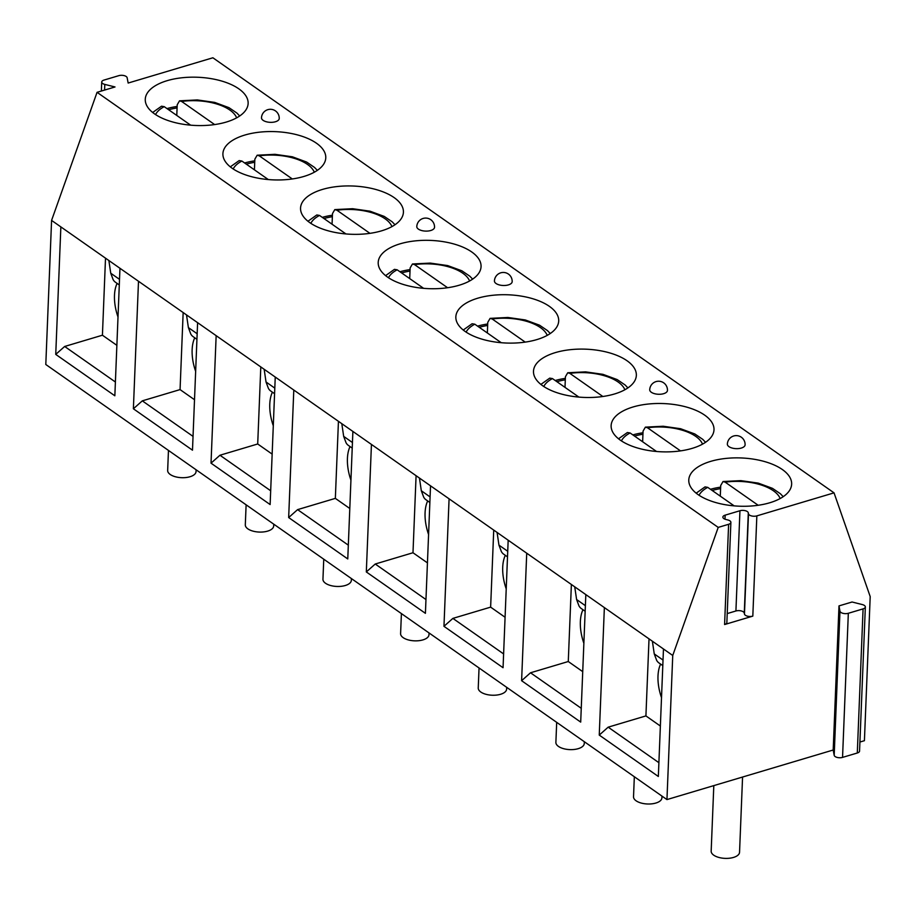 <?xml version="1.0" encoding="UTF-8"?>
<svg xmlns="http://www.w3.org/2000/svg" width="916" height="916" viewBox="0 0 916 916"><rect width="100%" height="100%" fill="white"/><g stroke="black" fill="none" stroke-linecap="round" stroke-linejoin="round"><path stroke-width="1.37" d="M724.59 624.54L728.621 524.295A5.324 2.496 2.3 0 0 730.888 522.372L726.857 622.617A5.324 2.496 -177.7 0 1 724.59 624.54L752.815 616.125A5.324 2.496 -177.7 0 1 744.456 614.041L744.273 613.079A5.324 2.496 2.3 0 0 735.914 610.983L727.224 613.583M859.918 742.04L864.418 740.689L870.2 596.591L834.041 492.854L756.845 515.88A5.324 2.496 2.3 0 1 748.487 513.796L748.303 512.834A5.324 2.496 2.3 0 0 739.945 510.739L725.14 515.158A5.324 2.496 2.3 0 0 722.873 517.082A5.324 2.496 2.3 0 0 725.953 519.498L727.808 519.956A5.324 2.496 2.3 0 1 730.888 522.372M865.345 606.965L859.552 751.063A5.324 2.496 -177.7 0 1 857.296 752.998L863.078 608.888A5.324 2.496 -177.7 0 0 865.345 606.965A5.324 2.496 -177.7 0 0 862.265 604.56L852.052 602.007L838.987 605.9L833.194 750.009L666.951 799.588L45.8 364.499L51.582 220.401L119.962 268.285L114.843 395.792L55.739 354.389L64.67 346.466L102.42 335.21L105.512 258.163M728.621 524.295L718.213 527.398L672.745 655.478L666.951 799.588M718.213 527.398L97.062 92.321L51.582 220.401M104.573 90.077L104.802 84.409L115.015 86.963L97.062 92.321M104.802 84.409A5.324 2.496 -177.7 0 1 101.722 82.005A5.324 2.496 -177.7 0 1 103.989 80.081L118.794 75.662A5.324 2.496 -177.7 0 1 127.152 77.746L128.148 83.047L212.89 57.777L834.041 492.854M154.598 113.927A51.468 24.137 -177.7 0 1 145.266 99.306A51.468 24.137 -177.7 0 1 181.666 77.803A51.468 24.137 -177.7 0 1 238.801 88.818A51.468 24.137 -177.7 0 1 248.133 103.439A51.468 24.137 -177.7 0 1 211.733 124.942A51.468 24.137 -177.7 0 1 154.598 113.927M232.24 168.315A51.468 24.137 -177.7 0 1 222.909 153.693A51.468 24.137 -177.7 0 1 259.308 132.19A51.468 24.137 -177.7 0 1 316.444 143.205A51.468 24.137 -177.7 0 1 325.775 157.827A51.468 24.137 -177.7 0 1 289.376 179.33A51.468 24.137 -177.7 0 1 232.24 168.315M309.883 222.703A51.468 24.137 -177.7 0 1 300.551 208.081A51.468 24.137 -177.7 0 1 336.951 186.566A51.468 24.137 -177.7 0 1 394.098 197.581A51.468 24.137 -177.7 0 1 403.418 212.214A51.468 24.137 -177.7 0 1 367.018 233.717A51.468 24.137 -177.7 0 1 309.883 222.703M387.525 277.09A51.468 24.137 -177.7 0 1 378.205 262.468A51.468 24.137 -177.7 0 1 414.605 240.954A51.468 24.137 -177.7 0 1 471.74 251.969A51.468 24.137 -177.7 0 1 481.06 266.59A51.468 24.137 -177.7 0 1 444.661 288.105A51.468 24.137 -177.7 0 1 387.525 277.09M465.168 331.478A51.468 24.137 -177.7 0 1 455.847 316.844A51.468 24.137 -177.7 0 1 492.247 295.341A51.468 24.137 -177.7 0 1 549.382 306.356A51.468 24.137 -177.7 0 1 558.703 320.978A51.468 24.137 -177.7 0 1 522.303 342.481A51.468 24.137 -177.7 0 1 465.168 331.478M542.81 385.854A51.468 24.137 -177.7 0 1 533.49 371.232A51.468 24.137 -177.7 0 1 569.889 349.729A51.468 24.137 -177.7 0 1 627.025 360.744A51.468 24.137 -177.7 0 1 636.345 375.365A51.468 24.137 -177.7 0 1 599.946 396.868A51.468 24.137 -177.7 0 1 542.81 385.854M620.453 440.241A51.468 24.137 -177.7 0 1 611.132 425.619A51.468 24.137 -177.7 0 1 647.532 404.116A51.468 24.137 -177.7 0 1 704.667 415.131A51.468 24.137 -177.7 0 1 713.999 429.753A51.468 24.137 -177.7 0 1 677.6 451.256A51.468 24.137 -177.7 0 1 620.453 440.241M698.107 494.629A51.468 24.137 -177.7 0 1 688.775 480.007A51.468 24.137 -177.7 0 1 725.174 458.504A51.468 24.137 -177.7 0 1 782.31 469.507A51.468 24.137 -177.7 0 1 791.642 484.14A51.468 24.137 -177.7 0 1 755.242 505.643A51.468 24.137 -177.7 0 1 698.107 494.629M263.11 120.34A8.874 4.168 -177.7 0 1 261.495 117.821A8.874 8.874 0 0 1 275.464 110.905A8.874 8.874 0 0 1 279.231 118.53A8.874 4.168 -177.7 0 1 272.957 122.24A8.874 4.168 -177.7 0 1 263.11 120.34M418.394 229.114A8.874 4.168 -177.7 0 1 416.791 226.584A8.874 8.874 0 0 1 430.749 219.68A8.874 8.874 0 0 1 434.528 227.305A8.874 4.168 -177.7 0 1 428.241 231.004A8.874 4.168 -177.7 0 1 418.394 229.114M496.037 283.491A8.874 4.168 -177.7 0 1 494.434 280.972A8.874 8.874 0 0 1 508.391 274.056A8.874 8.874 0 0 1 512.17 281.681A8.874 4.168 -177.7 0 1 505.895 285.391A8.874 4.168 -177.7 0 1 496.037 283.491M651.322 392.266A8.874 4.168 -177.7 0 1 649.719 389.747A8.874 8.874 0 0 1 663.676 382.831A8.874 8.874 0 0 1 667.455 390.456A8.874 4.168 -177.7 0 1 661.18 394.166A8.874 4.168 -177.7 0 1 651.322 392.266M728.976 446.653A8.874 4.168 -177.7 0 1 727.361 444.134A8.874 8.874 0 0 1 741.319 437.218A8.874 8.874 0 0 1 745.097 444.844A8.874 4.168 -177.7 0 1 738.823 448.554A8.874 4.168 -177.7 0 1 728.976 446.653M119.962 268.285L663.47 648.986L658.341 776.482L599.247 735.09L608.167 727.167L645.917 715.911L649.02 638.864M672.745 655.478L663.47 648.986M60.857 226.893L55.739 354.389M138.499 281.281L133.381 408.776L192.486 450.18L197.604 322.672M216.153 335.668L211.024 463.164L270.128 504.556L275.247 377.06M293.796 390.056L288.666 517.551L347.771 558.943L352.889 431.447M371.438 444.432L366.32 571.939L425.413 613.331L430.531 485.835M449.08 498.819L443.962 626.315L503.056 667.718L508.174 540.222M526.723 553.207L521.605 680.702L580.698 722.106L585.828 594.598M604.365 607.594L599.247 735.09M857.296 752.998L842.548 757.395A5.324 2.496 -177.7 0 1 834.19 755.299L833.194 750.009M863.078 608.888L848.331 613.285A5.324 2.496 -177.7 0 1 839.972 611.201L838.987 605.9M168.464 450.42L167.662 470.458A14.198 6.664 -177.7 0 0 170.239 474.488A14.198 6.664 2.3 0 0 185.994 477.534A14.198 6.664 2.3 0 0 196.035 471.591L196.116 469.793M246.118 504.808L245.305 524.845A14.198 6.664 -177.7 0 0 247.881 528.875A14.198 6.664 2.3 0 0 263.648 531.91A14.198 6.664 2.3 0 0 273.689 525.979L273.758 524.17M323.76 559.195L322.947 579.233A14.198 6.664 -177.7 0 0 325.524 583.263A14.198 6.664 2.3 0 0 341.29 586.297A14.198 6.664 2.3 0 0 351.332 580.366L351.4 578.557M401.403 613.583L400.601 633.609A14.198 6.664 -177.7 0 0 403.166 637.65A14.198 6.664 2.3 0 0 418.933 640.685A14.198 6.664 2.3 0 0 428.974 634.754L429.043 632.945M479.045 667.97L478.244 687.996A14.198 6.664 -177.7 0 0 480.808 692.027A14.198 6.664 2.3 0 0 496.575 695.072A14.198 6.664 2.3 0 0 506.617 689.141L506.685 687.332M556.688 722.346L555.886 742.384A14.198 6.664 -177.7 0 0 558.462 746.414A14.198 6.664 2.3 0 0 574.217 749.46A14.198 6.664 2.3 0 0 584.259 743.529L584.328 741.72M634.33 776.734L633.529 796.771A14.198 6.664 -177.7 0 0 636.105 800.802A14.198 6.664 2.3 0 0 651.86 803.836A14.198 6.664 2.3 0 0 661.902 797.905L661.982 796.096M713.804 785.607L711.171 851.159A14.198 6.664 -177.7 0 0 713.747 855.189A14.198 6.664 2.3 0 0 729.502 858.223A14.198 6.664 2.3 0 0 739.544 852.292L742.567 777.031M115.393 382.006L64.67 346.466M116.87 345.332L102.42 335.21M118.004 316.97A33.72 17.564 73.4 0 1 117.099 283.41M108.867 260.522L110.744 273.22L113.115 279.586A14.198 10.133 125 0 0 115.45 282.243L119.286 284.945M133.381 408.776L142.312 400.853L180.063 389.598L183.154 312.551M193.036 436.382L142.312 400.853M194.513 399.72L180.063 389.598M195.646 371.358A33.72 17.564 73.4 0 1 194.753 337.798M186.509 314.909L188.387 327.596L190.757 333.974A14.198 10.133 125 0 0 193.093 336.63L196.94 339.321M211.024 463.164L219.954 455.241L257.705 443.985L260.797 366.938M270.678 490.77L219.954 455.241M272.155 454.107L257.705 443.985M273.289 425.745A33.72 17.564 73.4 0 1 272.396 392.185M264.163 369.297L266.029 381.983L268.399 388.361A14.198 10.133 125 0 0 270.735 391.017L274.582 393.708M288.666 517.551L297.597 509.628L335.348 498.373L338.439 421.326M348.32 545.157L297.597 509.628M349.798 508.495L335.348 498.373M350.931 480.121A33.72 17.564 73.4 0 1 350.038 446.561M341.805 423.684L343.672 436.371L346.042 442.737A14.198 10.133 125 0 0 348.378 445.405L352.225 448.096M366.32 571.939L375.239 564.016L412.99 552.749L416.082 475.713M425.963 599.545L375.239 564.016M427.44 562.871L412.99 552.749M428.585 534.509A33.72 17.564 73.4 0 1 427.68 500.949M419.448 478.06L421.314 490.758L423.684 497.125A14.198 10.133 125 0 0 426.02 499.793L429.867 502.483M443.962 626.315L452.882 618.392L490.632 607.136L493.724 530.101M503.617 653.932L452.882 618.392M505.082 617.258L490.632 607.136M506.227 588.896A33.72 17.564 73.4 0 1 505.323 555.336M497.09 532.448L498.957 545.146L501.338 551.512A14.198 10.133 125 0 0 503.663 554.169L507.51 556.871M521.605 680.702L530.524 672.779L568.275 661.524L571.378 584.477M581.259 708.308L530.524 672.779M582.725 671.646L568.275 661.524M583.87 643.284A33.72 17.564 73.4 0 1 582.965 609.724M574.733 586.835L576.599 599.522L578.981 605.9A14.198 10.133 125 0 0 581.305 608.556L585.152 611.247M660.367 726.033L645.917 715.911M661.512 697.671A33.72 17.564 73.4 0 1 660.608 664.111M658.902 762.696L608.167 727.167M652.375 641.223L654.253 653.909L656.623 660.287A14.198 10.133 125 0 0 658.959 662.944L662.795 665.634M166.987 108.592A51.468 24.137 -177.7 0 1 177.143 106.439M214.653 124.576L181.654 101.458L179.525 100.829L177.212 104.79L177.086 107.916A48.559 22.774 2.3 0 0 168.659 109.76M177.086 107.916L176.777 115.45M190.665 125.171L164.227 106.657L161.514 106.21L152.663 112.485M244.629 162.968A51.468 24.137 -177.7 0 1 254.785 160.827M292.296 178.952L259.297 155.846L257.167 155.216L254.854 159.166L254.728 162.304A48.559 22.774 2.3 0 0 246.312 164.147M254.728 162.304L254.419 169.826M268.308 179.559L241.881 161.044L239.156 160.598L230.305 166.861M322.272 217.355A51.468 24.137 -177.7 0 1 332.428 215.203M369.938 233.34L336.939 210.233L334.809 209.592L332.497 213.554L332.371 216.691A48.559 22.774 2.3 0 0 323.955 218.535M332.371 216.691L332.061 224.214M345.95 233.946L319.524 215.432L316.799 214.974L307.948 221.248M399.926 271.743A51.468 24.137 -177.7 0 1 410.07 269.59M447.58 287.727L414.582 264.621L412.463 263.98L410.139 267.941L410.013 271.079A48.559 22.774 2.3 0 0 401.597 272.911M410.013 271.079L409.715 278.601M423.604 288.334L397.166 269.808L394.441 269.361L385.59 275.636M477.568 326.13A51.468 24.137 -177.7 0 1 487.713 323.978M525.223 342.115L492.236 318.997L490.106 318.367L487.781 322.329L487.655 325.455A48.559 22.774 2.3 0 0 479.24 327.298M487.655 325.455L487.358 332.989M501.247 342.71L474.809 324.195L472.084 323.749L463.244 330.023M555.211 380.518A51.468 24.137 -177.7 0 1 565.355 378.365M602.865 396.502L569.878 373.385L567.748 372.755L565.424 376.716L565.298 379.842A48.559 22.774 2.3 0 0 556.882 381.686M565.298 379.842L565 387.376M578.889 397.097L552.451 378.583L549.737 378.136L540.887 384.411M632.853 434.894A51.468 24.137 -177.7 0 1 643.009 432.753M680.519 450.89L647.52 427.772L645.391 427.142L643.066 431.093L642.94 434.23A48.559 22.774 2.3 0 0 634.525 436.073M642.94 434.23L642.643 441.752M656.532 451.485L630.093 432.97L627.38 432.524L618.529 438.787M710.495 489.281A51.468 24.137 -177.7 0 1 720.652 487.129M758.162 505.266L725.163 482.16L723.033 481.518L720.72 485.48L720.594 488.617A48.559 22.774 2.3 0 0 712.167 490.461M720.594 488.617L720.285 496.14M734.174 505.872L707.736 487.358L705.022 486.9L696.171 493.174M752.815 616.125L756.845 515.88M739.945 510.739L735.914 610.983M725.14 515.158L724.98 519.189M748.303 512.834L744.273 613.079M748.487 513.796L744.456 614.041M834.19 755.299L839.972 611.201M842.548 757.395L848.331 613.285M110.744 273.22L119.515 279.357M188.387 327.596L197.158 333.745M266.029 381.983L274.8 388.132M343.672 436.371L352.442 442.52M421.314 490.758L430.085 496.907M498.957 545.146L507.739 551.283M576.599 599.522L585.381 605.671M654.253 653.909L663.024 660.058M236.66 117.832A41.46 19.442 2.3 0 0 181.654 101.458M164.227 106.657A41.46 19.442 2.3 0 0 155.548 114.58M314.303 172.219A41.46 19.442 2.3 0 0 259.297 155.846M241.881 161.044A41.46 19.442 2.3 0 0 233.191 168.968M391.945 226.607A41.46 19.442 2.3 0 0 336.939 210.233M319.524 215.432A41.46 19.442 2.3 0 0 310.833 223.355M469.587 280.994A41.46 19.442 2.3 0 0 414.582 264.621M397.166 269.808A41.46 19.442 2.3 0 0 388.487 277.731M547.23 335.382A41.46 19.442 2.3 0 0 492.236 318.997M474.809 324.195A41.46 19.442 2.3 0 0 466.13 332.119M624.872 389.758A41.46 19.442 2.3 0 0 569.878 373.385M552.451 378.583A41.46 19.442 2.3 0 0 543.772 386.506M702.515 444.145A41.46 19.442 2.3 0 0 647.52 427.772M630.093 432.97A41.46 19.442 2.3 0 0 621.414 440.894M780.169 498.533A41.46 19.442 2.3 0 0 725.163 482.16M707.736 487.358A41.46 19.442 2.3 0 0 699.057 495.281M101.722 82.005L101.355 91.039M179.525 100.829L197.352 99.936L214.722 102.409L228.954 107.653L236.901 113.057L239.706 115.977M257.167 155.216L274.995 154.323L292.364 156.796L306.597 162.04L314.543 167.445L317.348 170.365M334.809 209.592L352.637 208.711L370.007 211.184L384.239 216.416L392.185 221.821L394.991 224.741M412.463 263.98L430.28 263.098L447.649 265.571L461.882 270.804L469.828 276.208L472.633 279.128M490.106 318.367L507.922 317.474L525.292 319.959L539.535 325.191L547.47 330.596L550.276 333.516M567.748 372.755L585.564 371.862L602.946 374.335L617.178 379.579L625.113 384.983L627.918 387.903M645.391 427.142L663.207 426.249L680.588 428.722L694.82 433.966L702.767 439.371L705.56 442.291M723.033 481.518L740.861 480.637L758.23 483.11L772.463 488.343L780.409 493.758L783.214 496.678"/></g></svg>
